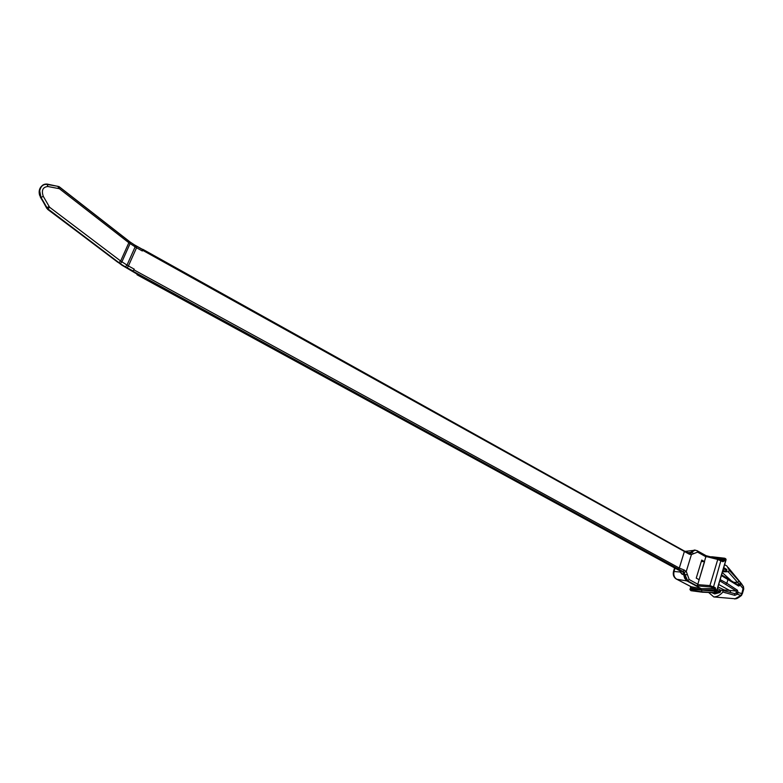 <?xml version="1.0" encoding="UTF-8"?>
<svg xmlns="http://www.w3.org/2000/svg" width="783" height="783" viewBox="0 0 783 783"><rect width="100%" height="100%" fill="white"/><g stroke="black" fill="none" stroke-linecap="round" stroke-linejoin="round"><path stroke-width="1.17" d="M134.255 269.156L132.934 271.192L134.255 269.156L128.422 265.966L136.545 247.761L128.843 242.74L59.41 188.713L47.91 186.511C42.801 187.02 41.254 190.298 43.271 196.337L49.603 207.25L120.651 261.013L128.422 265.966L127.208 267.786L133.032 270.967M132.983 271.084L127.208 267.786M59.41 188.713L59.273 186.951L57.942 186.334L47.146 184.436C43.222 184.044 40.736 186.207 39.708 190.915L41.019 197.424L47.499 208.581L122.461 265.32L47.753 209.453L40.295 197.003M47.499 208.581L48.38 209.462M132.934 271.192L678.284 568.967L164.205 288.271L162.414 288.506M708.635 592.486L713.822 596.949C717.042 596.852 720.066 595.207 722.895 592.026L722.885 590.48L721.026 590.216L719.978 592.486L714.722 593.925L711.581 592.594M717.052 590.03L719.469 591.351L719.871 590L720.468 590.147L717.502 588.522M719.871 590L721.026 590.216M722.875 571.727L725.929 571.796L725.821 570.004L723.423 568.664M724.618 564.66L727.045 566.109L729.325 570.357L728.268 571.835L725.42 571.345M722.269 572.539L730.647 580.164M690.978 586.682L701.245 588.699L686.955 580.947L682.698 571.384L684.743 578.422L686.936 580.937L676.747 579.244L691.32 586.8L689.921 589.296M695.539 550.204L692.769 550.488L690.909 552.338L694.257 550.048L695.519 550.195M687.914 552.72L690.909 552.338L689.48 553.454L695.03 550.185M678.284 568.967L682.698 571.384L684.43 570.141L686.182 571.629M721.212 559.972L722.836 560.804L722.963 561.714L717.757 559.473L718.403 558.827L721.084 559.865L718.412 558.827L706.129 555.705L697.722 584.647L709.917 585.596L715.231 587.593L716.024 590.265L714.625 589.834L714.272 588.503L701.245 588.699L701.891 591.821L702.645 592.222L715.574 592.741L716.269 592.105M163.872 288.085L162.923 288.536M697.722 584.647L696.909 585.87L687.787 580.917L684.89 574.605L682.179 574.34L680.114 572.011L680.349 571.052M675.054 568.164L674.153 571.071C673.233 574.742 674.104 577.472 676.747 579.244L690.958 586.673M690.577 587.886L690.185 589.178L691.183 590.715M712.422 556.84L711.61 557.105M680.926 571.473L680.114 572.011L673.478 571.463M690.949 590.685L702.645 592.222L714.987 592.682L701.891 591.821L690.175 589.961M716.024 590.265L714.634 592.496L714.233 591.155L690.185 589.178L690.851 590.627M680.388 571.032L682.179 574.34M699.131 579.704L704.583 561.665L701.715 560.07L696.244 578.128L699.131 579.704M691.438 554.521L686.231 571.57L684.362 572.265L678.372 569.016M686.28 571.512L689.206 579.557L697.888 584.275M706.158 556.919L697.565 552.103L691.448 554.57M690.586 587.886L701.637 590.02L714.625 589.834L714.233 591.155L716.318 591.968L715.574 592.741M715.231 587.593L714.272 588.503L712.618 587.593L713.577 586.692L721.094 559.865L722.729 560.794L723.492 560.158L724.882 560.579L722.963 561.714M716.328 591.948L725.949 559.669L725.273 558.504M720.595 559.61L723.492 560.158L724.843 558.279L724.882 560.579M706.227 556.537L717.757 559.473L709.917 585.596L710.171 586.907L696.909 585.87M697.565 552.103L697.252 550.723L695.079 550.195L697.017 550.645L706.178 555.734L718.344 558.827M687.063 574.771L684.89 574.605L684.362 572.265M689.304 553.405L690.675 553.512M691.409 554.481L690.714 553.503L691.673 552.416L693.562 553.464M683.862 550.811L684.283 551.8L679.292 568.057L684.43 570.141M691.428 554.472L689.363 554.237L689.226 553.346L684.205 550.987M717.982 586.907L724.451 590.079L725.264 591.116M718.716 584.47L730.265 590.813L730.588 592.545M713.822 596.949L735.609 598.799M719.802 580.82L736.304 591.028L724.206 589.961M728.268 571.835L738.898 583.883L738.075 584.989M741.658 583.912L743.459 586.81L741.824 593.602L738.173 592.565L737.38 590.196L736.304 591.028L736.206 593.044L734.767 593.612M727.544 578.236L728.024 579.254L726.83 583.266L720.164 579.586M743.762 588.973L743.459 586.81L739.015 581.074L729.325 570.357M722.895 592.026L734.806 595.364L737.351 594.238L740.914 595.471L734.689 598.985M725.792 584.128L726.83 583.266L737.38 590.196M736.206 593.044L737.351 594.238L738.173 592.565L736.656 592.408M734.63 593.641L722.856 590.47L734.65 593.651L734.806 595.364M733.984 582.298L737.782 582.425L739.015 581.074M738.966 584.549L740.307 585.302L740.454 583.668L738.898 583.883M738.271 585.048L738.604 586.036L740.307 585.302L743.664 589.276L742.274 594.003M721.574 574.869L738.31 585.067M741.628 595.276L740.914 595.471L741.824 593.602L741.638 595.266M723.463 568.527L725.802 569.838L723.551 568.252M725.929 571.796L722.983 570.151M713.548 592.672L714.076 592.692M714.722 593.925L714.409 592.868L719.352 591.508L716.993 590.225M142.663 249.317L142.33 250.981L142.663 249.317M133.932 269.861L679.292 568.057L678.489 568.947M137.035 274.109L137.025 274.764L680.466 571.12M138.522 274.256L137.191 274.745M138.023 274.324L137.397 274.236M40.06 194.84L39.708 190.915C40.647 186.011 43.163 183.741 47.264 184.093L59.087 186.638L130.487 242.299M122.451 265.339L121.668 264.918M134.441 244.883L142.604 249.434M41.705 186.08C39.326 188.409 38.612 191.414 39.571 195.084L40.961 197.316M142.555 249.542L135.205 245.392M118.996 262.569L120.651 261.013L128.843 242.74L128.657 241.027L59.371 187.02M135.048 245.294L128.745 241.095L130.066 242.035L130.066 243.611L121.894 261.874L120.298 263.626M39.62 195.261L46.677 208.17L48.106 209.59L117.802 262.266M701.294 561.48L704.583 561.665M723.737 567.626L726.82 569.505L726.507 571.796M162.707 288.633L680.642 571.179L682.688 571.375M689.206 579.557L686.955 580.947M712.618 587.593L710.171 586.907M725.949 559.669L713.939 557.692M689.363 554.237L142.643 250.276M721.368 575.564L738.604 586.036M719.978 592.486L719.469 591.351L720.595 591.694M726.937 570.337L725.821 570.004L726.82 569.505M142.33 250.981L136.545 247.761L136.78 246.322M118.282 262.501L137.661 274.383M123.499 265.877L121.698 264.732M125.407 266.866L126.993 265.124L135.126 246.909L135.116 245.324M47.861 208.904L49.603 207.25M46.814 207.681L49.045 206.595M41.019 197.424L43.271 196.337M47.146 184.436L47.91 186.511M57.942 186.334L58.705 188.39M692.671 550.498L685.145 551.389M702.713 592.261L691.135 590.725M711.962 556.801L710.494 556.821M674.574 567.9L673.576 571.14C672.695 574.624 673.625 577.286 676.395 579.126M690.87 586.624L690.352 587.906M689.911 553.297L684.117 550.899L142.79 249.307M688.56 553.395L687.865 553.454M726.056 559.825L716.455 592.046M715.682 592.711L716.425 592.134M726.086 559.747L725.91 558.984M724.49 558.21L725.45 558.573M724.51 558.21L712.09 556.782M695.069 550.195L694.306 550.058M690.577 553.522L689.49 553.454M690.586 553.522L689.226 553.346M725.831 592.839L725.215 592.819M724.999 591.048L724.304 590.039L717.972 586.937M728.19 567.509L741.638 583.893M741.344 595.56C738.535 597.762 736.666 598.838 735.736 598.77M743.165 586.056L743.537 586.898M137.025 274.764L162.502 288.663M121.952 265.212L47.753 209.453M121.962 265.222L137.495 274.363M136.222 246.009L135.156 245.343"/></g></svg>
